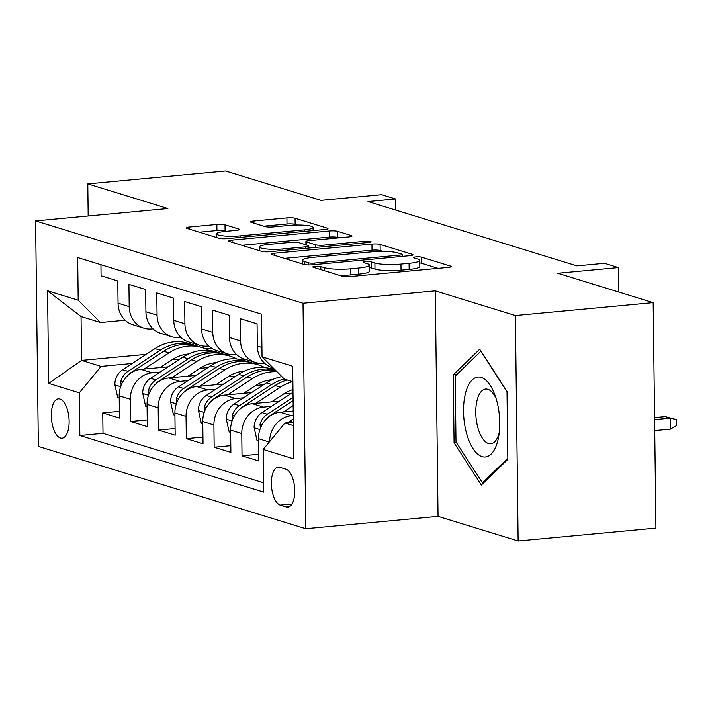 <?xml version="1.0" encoding="UTF-8"?>
<svg xmlns="http://www.w3.org/2000/svg" width="712" height="712" viewBox="0 0 712 712"><rect width="100%" height="100%" fill="white"/><g stroke="black" fill="none" stroke-linecap="round" stroke-linejoin="round"><path stroke-width="1.07" d="M315.131 266.332A4.245 0.685 -0.7 0 0 312.799 266.973A4.245 0.685 -0.7 0 0 313.253 267.276L342.312 276.22A6.061 0.979 -0.7 0 0 350.455 276.55L447.83 267.436A6.061 0.979 -0.7 0 0 451.159 266.528A6.061 0.979 -0.7 0 0 450.509 266.092L421.451 257.148A4.245 0.685 -0.7 0 0 415.755 256.916A4.245 0.685 -0.7 0 0 413.423 257.557A4.245 0.685 -0.7 0 0 413.877 257.86L417.641 259.017A19.402 3.133 -0.7 0 1 419.724 260.396A19.402 3.133 -0.7 0 1 409.08 263.324L400.963 264.09A19.402 3.133 -0.7 0 1 374.904 263.013L371.139 261.856A4.245 0.685 -0.7 0 0 365.443 261.624A4.245 0.685 -0.7 0 0 363.111 262.265A4.245 0.685 -0.7 0 0 363.565 262.568L367.33 263.725A19.402 3.133 -0.7 0 1 369.412 265.104A19.402 3.133 -0.7 0 1 358.768 268.032L350.651 268.798A19.402 3.133 -0.7 0 1 324.592 267.721L320.827 266.564A4.245 0.685 -0.7 0 0 315.131 266.332M60.458 438.031A19.767 8.767 -95.3 0 0 62.06 438.2A19.767 8.767 -95.3 0 0 69.073 419.493A19.767 8.767 -95.3 0 0 59.977 399.023A19.767 8.767 -95.3 0 0 58.375 398.853A19.767 8.767 -95.3 0 0 51.362 417.561A19.767 8.767 -95.3 0 0 60.458 438.031M225.01 224.787A6.061 0.979 -0.7 0 0 216.857 224.458L189.543 227.012A6.061 0.979 -0.7 0 0 186.215 227.929A6.061 0.979 -0.7 0 0 186.864 228.356L219.127 238.298A6.061 0.979 -0.7 0 0 227.27 238.627L324.654 229.513A6.061 0.979 -0.7 0 0 327.983 228.597A6.061 0.979 -0.7 0 0 327.324 228.169L295.062 218.237A6.061 0.979 -0.7 0 0 286.918 217.899L253.917 220.987A6.061 0.979 -0.7 0 0 250.588 221.904A6.061 0.979 -0.7 0 0 251.247 222.331L265.051 226.585A6.061 0.979 -0.7 0 0 273.194 226.923L289.562 225.393A16.216 2.617 -0.7 0 1 313.093 227.44A16.216 2.617 -0.7 0 1 304.184 229.896L240.078 235.895A16.216 2.617 -0.7 0 1 216.555 233.839A16.216 2.617 -0.7 0 1 225.455 231.391L236.135 230.385A6.061 0.979 -0.7 0 0 239.463 229.478A6.061 0.979 -0.7 0 0 238.814 229.042L225.01 224.787L225.081 230.884A6.061 0.979 -0.7 0 0 216.938 230.546L199.324 232.201M515.381 315.532L435.29 290.87L438.049 516.36L518.131 541.013L515.381 315.532L653.162 302.636L557.754 273.257L618.381 267.587L604.452 263.298L576.898 265.879L367.979 201.549L395.534 198.977L381.605 194.688L320.978 200.357L225.57 170.987L87.79 183.883L88.181 215.994M435.29 290.87L303.018 303.25L35.6 220.916L167.872 208.536L87.79 183.883M274.574 253.196A6.061 0.979 -0.7 0 0 271.254 254.113A6.061 0.979 -0.7 0 0 271.904 254.54L304.166 264.472A6.061 0.979 -0.7 0 0 312.31 264.811L409.685 255.697A6.061 0.979 -0.7 0 0 413.013 254.78A6.061 0.979 -0.7 0 0 412.364 254.353L380.101 244.412A6.061 0.979 -0.7 0 0 371.958 244.083L274.574 253.196L274.601 255.377M261.651 251.38L229.38 241.448A6.061 0.979 -0.7 0 1 228.73 241.021A6.061 0.979 -0.7 0 1 232.059 240.104L329.433 230.991A6.061 0.979 -0.7 0 1 337.577 231.32L351.39 235.574A6.061 0.979 -0.7 0 1 352.04 236.01A6.061 0.979 -0.7 0 1 348.711 236.927L309.222 240.62A6.061 0.979 -0.7 0 0 305.893 241.537A6.061 0.979 -0.7 0 0 306.543 241.964L315.71 244.786A6.061 0.979 -0.7 0 0 323.853 245.124L364.962 241.279A4.245 0.685 -0.7 0 1 371.121 241.813A4.245 0.685 -0.7 0 1 368.789 242.454L269.795 251.719A6.061 0.979 -0.7 0 1 261.651 251.38M653.162 302.636L655.921 528.117L518.131 541.013M119.376 411.358L102.751 412.916L119.465 418.06L119.189 395.819L130.332 399.254A24.706 21.778 -72.9 0 1 152.083 372.812L160.066 372.065M147.233 419.938L130.608 421.495L147.313 426.639L147.046 404.398L158.189 407.825A24.706 21.778 -72.9 0 1 179.931 381.383L187.924 380.635M175.09 428.517L158.456 430.075L175.17 435.219L174.903 412.969L186.046 416.404A24.706 21.778 -72.9 0 1 207.788 389.962L215.78 389.215M202.947 437.088L186.313 438.645L203.027 443.79L202.76 421.548L213.903 424.984A24.706 21.778 -72.9 0 1 235.645 398.542L243.638 397.794M230.804 445.668L214.17 447.225L230.884 452.369L230.617 430.128L241.76 433.555A24.706 21.778 -72.9 0 1 263.502 407.113L271.495 406.365M258.661 454.247L242.027 455.805L258.741 460.949L258.474 438.699A24.706 21.778 -72.9 0 1 280.216 412.266L293.237 411.047M273.194 367.953L272.118 367.615A24.706 21.778 -72.9 0 1 257.335 346.068L257.068 323.827L240.353 318.682L240.62 340.923A24.706 21.778 -72.9 0 0 255.403 362.47A24.706 21.778 -72.9 0 0 262.968 363.236L264.419 363.102M255.403 362.47L244.261 359.044A24.706 21.778 107.1 0 1 229.478 337.497L229.211 315.247L212.496 310.103L212.772 332.344A24.706 21.778 -72.9 0 0 227.546 353.891A24.706 21.778 -72.9 0 0 235.111 354.665L236.562 354.523M227.546 353.891L216.404 350.464A24.706 21.778 107.1 0 1 201.63 328.917L201.354 306.676L184.639 301.532L184.915 323.773A24.706 21.778 -72.9 0 0 199.689 345.32A24.706 21.778 -72.9 0 0 207.254 346.085L208.705 345.952M199.689 345.32L188.547 341.885A24.706 21.778 107.1 0 1 173.773 320.338L173.497 298.097L156.782 292.952L157.058 315.193A24.706 21.778 -72.9 0 0 171.832 336.74A24.706 21.778 -72.9 0 0 179.397 337.506L180.848 337.372M171.832 336.74L160.69 333.314A24.706 21.778 107.1 0 1 145.915 311.767L145.64 289.517L128.925 284.373L129.201 306.623A24.706 21.778 -72.9 0 0 143.975 328.161A24.706 21.778 -72.9 0 0 151.54 328.935L152.991 328.793M199.93 368.335L207.886 367.588M253.383 363.334L257.344 362.96M119.189 395.819A24.706 21.778 107.1 0 1 140.94 369.377L168.059 366.84M242.089 359.916L245.925 359.551M227.787 376.906L235.743 376.167M147.046 404.398A24.706 21.778 107.1 0 1 168.797 377.956L195.907 375.42M269.946 368.487L273.417 368.166M255.644 385.486L263.6 384.738M174.903 412.969A24.706 21.778 107.1 0 1 196.645 386.536L223.764 383.999M283.501 394.065L291.457 393.318M202.76 421.548A24.706 21.778 107.1 0 1 224.502 395.107L251.621 392.57M230.617 430.128A24.706 21.778 107.1 0 1 252.36 403.686L279.478 401.15M285.895 469.19L279.772 467.303A19.144 8.491 -95.3 0 0 278.214 467.134A19.144 8.491 -95.3 0 0 271.423 485.255A19.144 8.491 -95.3 0 0 280.234 505.084L286.358 506.971A19.144 8.491 -95.3 0 0 287.915 507.14A19.144 8.491 -95.3 0 0 294.706 489.019A19.144 8.491 -95.3 0 0 285.895 469.19M303.018 303.25L305.777 528.74L38.359 446.406L35.6 220.916M102.751 412.916L103 433.332L79.851 435.504L263.698 492.108L263.182 449.441L284.925 423.008L293.371 422.216M79.851 435.504L79.326 392.837L48.683 383.403L47.553 290.772L78.195 300.206L77.67 257.548L261.526 314.152L262.043 356.81L292.685 366.244L293.816 458.884L263.182 449.441M269.608 441.627A24.706 21.778 -72.9 0 1 291.359 415.692L293.291 415.514M100.935 264.713L101.068 275.802L117.783 280.946L118.059 303.187A24.706 21.778 107.1 0 0 132.833 324.734L143.975 328.161M242.027 455.805L241.76 433.555M214.17 447.225L213.903 424.984M186.313 438.645L186.046 416.404M158.456 430.075L158.189 407.825M130.608 421.495L130.332 399.254M103 433.332L263.582 482.781M211.606 348.23L205.59 348.791M146.183 354.353L81.577 360.397L101.077 366.404L132.218 363.485M172.073 359.756L180.029 359.008M225.526 354.754L229.487 354.38M284.925 423.008L293.415 425.616M292.872 381.739L284.391 379.131L262.043 356.81M438.049 516.36L305.777 528.74M395.667 210.076L395.534 198.977M618.683 292.018L618.381 267.587M125.134 320.222L100.543 322.518L81.043 316.52L81.577 360.397L48.683 383.403M260.183 363.307L254.905 363.796M78.195 300.206L100.543 322.518M101.077 366.404L79.326 392.837M232.326 354.727L227.048 355.217M47.553 290.772L81.043 316.52M479.71 349.218L453.25 374.895L454.078 442.802L481.374 485.032L507.843 459.356L507.006 391.449L479.71 349.218M456.445 442.579L454.078 442.802M456.784 374.565L453.25 374.895M339.437 275.339A19.402 3.133 -0.7 0 0 350.722 274.894L350.651 268.798M369.412 265.104L369.492 271.201A19.402 3.133 -0.7 0 1 358.839 274.129L350.722 274.894M419.724 260.396L419.804 266.493A19.402 3.133 -0.7 0 1 409.151 269.421L401.034 270.186A19.402 3.133 -0.7 0 1 374.975 269.109L371.219 267.952A4.245 0.685 -0.7 0 0 369.448 267.676M438.12 268.353L421.531 263.244A4.245 0.685 -0.7 0 0 419.76 262.968M383.038 251.389L380.172 250.508A6.061 0.979 -0.7 0 0 372.029 250.17L284.364 258.376M308.732 262.844A4.245 0.685 -0.7 0 0 314.437 263.075L399.913 255.074A4.245 0.685 -0.7 0 0 402.236 254.433A4.245 0.685 -0.7 0 0 401.782 254.131L397.812 252.911A19.402 3.133 -0.7 0 0 371.753 251.834L313.333 257.308A19.402 3.133 -0.7 0 0 302.68 260.236A19.402 3.133 -0.7 0 0 304.772 261.615L308.732 262.844L308.759 264.953M241.849 245.284L329.514 237.087L329.433 230.991M339.001 237.835L337.657 237.416A6.061 0.979 -0.7 0 0 329.514 237.087M268.246 244.456A16.216 2.617 -0.7 0 0 259.337 246.904A16.216 2.617 -0.7 0 0 282.869 248.96L305.457 246.842A6.061 0.979 -0.7 0 0 308.786 245.925A6.061 0.979 -0.7 0 0 308.136 245.498L298.969 242.676A6.061 0.979 -0.7 0 0 290.825 242.338L268.246 244.456M226.425 231.302L225.081 230.884M297.376 225.019L295.142 224.325A6.061 0.979 -0.7 0 0 286.989 223.995L263.707 226.176M314.935 230.421L313.12 229.86M287.808 422.732A16.367 14.427 -72.9 0 1 289.837 421.166L293.326 418.878M665.231 416.609L676.329 419.573L676.4 425.669L670.384 429.122L670.241 418.149L665.231 416.609L654.568 417.606M676.329 419.573L670.241 418.149L654.595 419.617M670.384 429.122L654.728 430.582M482.131 456.632A40.139 17.8 -95.3 0 0 498.756 436.207A40.139 17.8 -95.3 0 0 494.902 394.991A40.139 17.8 -95.3 0 0 481.161 377.405A40.139 17.8 -95.3 0 0 463.539 411.447A40.139 17.8 -95.3 0 0 482.131 456.632M496.113 398.578A27.483 12.184 -95.3 0 0 487.836 389.286A27.483 12.184 -95.3 0 0 485.611 389.046A27.483 12.184 -95.3 0 0 475.856 415.06A27.483 12.184 -95.3 0 0 488.503 443.532A27.483 12.184 -95.3 0 0 490.728 443.772A27.483 12.184 -95.3 0 0 499.281 432.451M507.825 458.199L482.451 482.816L456 441.903L455.199 376.105L480.84 351.221L507.015 391.716M483.786 482.692L482.451 482.816M283.429 411.963L293.166 405.591M258.5 440.968L257.041 440.514L254.104 427.467A16.367 14.427 -72.9 0 1 261.98 412.595L293.006 392.303M267.205 418.238A16.367 14.427 -72.9 0 1 270.613 415.247L293.104 400.545M293.068 397.349L267.267 414.224A16.367 14.427 107.1 0 0 260.022 424.468L260.432 428.152M271.521 401.888L283.67 393.95A39.213 34.577 -72.9 0 1 292.97 389.598M255.572 403.384L280.359 387.177A47.241 41.652 -72.9 0 1 292.579 381.65M230.643 432.389L229.184 431.935L226.247 418.896A16.367 14.427 -72.9 0 1 234.123 404.015L266.43 382.887A47.241 41.652 -72.9 0 1 281.881 376.621M239.348 409.658A16.367 14.427 -72.9 0 1 242.756 406.677L275.072 385.548A47.241 41.652 -72.9 0 1 287.283 380.021M284.186 378.926A47.241 41.652 107.1 0 0 271.726 384.516L239.41 405.644A16.367 14.427 107.1 0 0 232.165 415.888L232.575 419.582M243.664 393.318L255.813 385.379A39.213 34.577 -72.9 0 1 272.135 379.727M227.715 394.813L252.511 378.597A47.241 41.652 -72.9 0 1 277.004 371.753M202.786 423.809L201.327 423.364L198.399 410.317A16.367 14.427 -72.9 0 1 206.266 395.436L238.582 374.307A47.241 41.652 -72.9 0 1 271.922 369.038L275.339 370.089M211.491 401.087A16.367 14.427 -72.9 0 1 214.899 398.097L247.215 376.968A47.241 41.652 -72.9 0 1 275.829 370.578M275.411 370.16A47.241 41.652 107.1 0 0 243.869 375.936L211.562 397.065A16.367 14.427 107.1 0 0 204.308 407.308L204.718 411.002M215.807 384.738L227.956 376.799A39.213 34.577 -72.9 0 1 244.278 371.148M199.858 386.233L224.654 370.017A47.241 41.652 -72.9 0 1 258.002 364.749A47.241 41.652 -72.9 0 1 264.748 367.588M174.93 415.238L173.47 414.785L170.542 401.737A16.367 14.427 -72.9 0 1 178.409 386.865L210.725 365.737A47.241 41.652 -72.9 0 1 244.074 360.459L249.36 362.088A47.241 41.652 107.1 0 0 216.012 367.365L183.705 388.494A16.367 14.427 107.1 0 0 176.451 398.738L176.861 402.422M183.634 392.508A16.367 14.427 -72.9 0 1 187.042 389.517L219.358 368.389A47.241 41.652 -72.9 0 1 252.707 363.12L258.002 364.749M251.025 362.648A47.241 41.652 107.1 0 0 249.36 362.088M187.959 376.167L200.099 368.22A39.213 34.577 -72.9 0 1 216.43 362.577M172.001 377.654L196.797 361.447A47.241 41.652 -72.9 0 1 230.145 356.178A47.241 41.652 -72.9 0 1 236.891 359.017M147.072 406.659L145.613 406.205L142.685 393.166A16.367 14.427 -72.9 0 1 150.552 378.286L182.868 357.157A47.241 41.652 -72.9 0 1 216.217 351.888L221.503 353.517A47.241 41.652 107.1 0 0 188.155 358.786L155.848 379.914A16.367 14.427 107.1 0 0 148.594 390.158L149.004 393.852M155.777 383.928A16.367 14.427 -72.9 0 1 159.185 380.947L191.501 359.818A47.241 41.652 -72.9 0 1 224.85 354.54L230.145 356.178M223.167 354.069A47.241 41.652 107.1 0 0 221.503 353.517M160.102 367.588L172.242 359.649A39.213 34.577 -72.9 0 1 188.573 353.998M144.144 369.083L168.94 352.867A47.241 41.652 -72.9 0 1 202.288 347.598A47.241 41.652 -72.9 0 1 209.034 350.438M119.215 398.079L117.756 397.634L114.828 384.587A16.367 14.427 -72.9 0 1 122.695 369.706L155.011 348.577A47.241 41.652 -72.9 0 1 188.36 343.309L193.646 344.937A47.241 41.652 107.1 0 0 160.307 350.206L127.991 371.335A16.367 14.427 107.1 0 0 120.746 381.579L121.147 385.272M127.92 375.358A16.367 14.427 -72.9 0 1 131.328 372.367L163.644 351.238A47.241 41.652 -72.9 0 1 196.993 345.97L202.288 347.598M195.31 345.489A47.241 41.652 107.1 0 0 193.646 344.937M140.94 369.377L152.083 372.812M168.797 377.956L179.931 381.383M196.645 386.536L207.788 389.962M224.502 395.107L235.645 398.542M252.36 403.686L263.502 407.113M280.216 412.266L291.359 415.692M257.335 346.068L261.936 347.483M118.059 303.187L129.201 306.623M145.915 311.767L157.058 315.193M173.773 320.338L184.915 323.773M201.63 328.917L212.772 332.344M229.478 337.497L240.62 340.923M258.474 438.699L269.278 442.027M289.41 506.686L286.358 506.971M292.027 503.98L280.234 505.084M324.627 270.774L324.592 267.721M358.839 274.129L358.768 268.032M371.219 267.952L371.139 261.856M374.975 269.109L374.904 263.013M401.034 270.186L400.963 264.09M409.151 269.421L409.08 263.324M421.531 263.244L421.451 257.148M450.518 266.973L450.509 266.092M320.872 269.617L320.827 266.564M372.029 250.17L371.958 244.083M380.172 250.508L380.101 244.412M412.373 255.225L412.364 254.353M314.455 264.606L314.437 263.075M399.93 256.614L399.913 255.074M304.807 264.633L304.772 261.615M232.085 242.285L232.059 240.104M337.657 237.416L337.577 231.32M351.399 236.455L351.39 235.574M306.587 245.017L306.543 241.964M315.736 247.42L315.71 244.786M323.871 246.655L323.853 245.124M364.98 242.81L364.962 241.279M282.887 250.49L282.869 248.96M305.475 248.381L305.457 246.842M238.823 229.923L238.814 229.042M240.104 237.425L240.078 235.895M304.211 231.427L304.184 229.896M253.944 223.167L253.917 220.987M286.989 223.995L286.918 217.899M295.142 224.325L295.062 218.237M327.342 229.05L327.324 228.169M189.57 229.193L189.543 227.012M216.938 230.546L216.857 224.458M289.837 421.166L293.264 422.225M254.175 427.796L259.916 429.558M261.98 412.595L267.267 414.224M262.345 424.245L260.022 424.468M226.318 419.217L232.059 420.988M275.072 385.548L280.359 387.177M266.43 382.887L271.726 384.516M234.123 404.015L239.41 405.644M234.488 415.675L232.165 415.888M198.47 410.646L204.202 412.408M247.215 376.968L252.511 378.597M238.582 374.307L243.869 375.936M206.266 395.436L211.562 397.065M206.631 407.095L204.308 407.308M170.613 402.066L176.345 403.829M219.358 368.389L224.654 370.017M210.725 365.737L216.012 367.365M178.409 386.865L183.705 388.494M178.774 398.515L176.451 398.738M142.756 393.487L148.488 395.258M191.501 359.818L196.797 361.447M182.868 357.157L188.155 358.786M150.552 378.286L155.848 379.914M150.917 389.945L148.594 390.158M114.899 384.916L120.631 386.678M163.644 351.238L168.94 352.867M155.011 348.577L160.307 350.206M122.695 369.706L127.991 371.335M123.06 381.365L120.746 381.579M402.262 256.391L402.236 254.433M302.725 264.036L302.68 260.236M305.938 244.821L305.893 241.537M259.39 250.686L259.337 246.904M308.812 248.07L308.786 245.925M216.599 237.514L216.555 233.839M313.129 230.59L313.093 227.44"/></g></svg>
